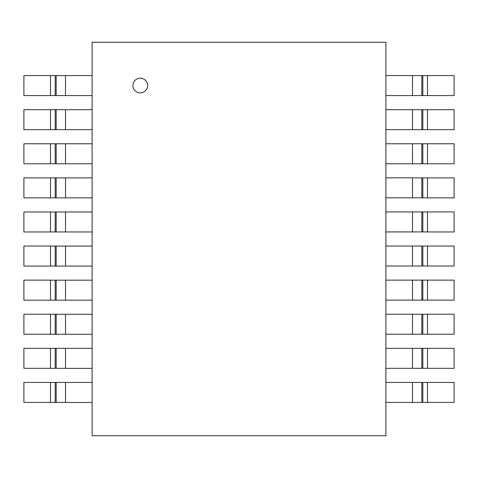 <?xml version="1.0" encoding="UTF-8"?>
<svg xmlns="http://www.w3.org/2000/svg" width="478" height="478" viewBox="0 0 478 478"><rect width="100%" height="100%" fill="white"/><g stroke="black" fill="none" stroke-linecap="round" stroke-linejoin="round"><path stroke-width="0.72" d="M132.92 85.544A7.343 7.343 0 0 0 143.938 91.907A7.343 7.343 0 0 0 143.938 79.181A7.343 7.343 0 0 0 132.92 85.544M92.105 435.739L385.895 435.739L385.895 42.261L92.105 42.261L92.105 435.739M55.167 95.564L55.167 75.578L92.105 75.578M92.105 95.564L23.9 95.564L23.9 75.578L55.161 75.578M55.167 129.663L55.167 109.677L92.105 109.677M92.105 129.663L23.9 129.663L23.9 109.677L55.161 109.677M55.167 163.769L55.167 143.776L92.105 143.776M92.105 163.769L23.9 163.769L23.9 143.776L55.161 143.776M55.167 197.868L55.167 177.882L92.105 177.882M92.105 197.868L23.9 197.868L23.9 177.882L55.161 177.882M55.167 231.967L55.167 211.981L92.105 211.981M92.105 231.967L23.9 231.967L23.9 211.981L55.161 211.981M55.167 266.073L55.167 246.08L92.105 246.08M92.105 266.073L23.9 266.073M23.9 266.019L23.9 246.033L50.501 246.033M50.501 266.073L50.501 246.08L55.161 246.08M55.167 300.172L55.167 280.186L92.105 280.186M92.105 300.172L23.9 300.172M23.9 300.118L23.9 280.132L50.501 280.132M50.501 300.172L50.501 280.186L55.161 280.186M56.177 314.285L92.105 314.285M92.105 334.271L56.177 334.271M55.167 334.224L55.167 314.231L56.177 314.231L56.165 334.224L23.9 334.224L23.9 314.231L55.161 314.231M55.167 368.323L55.167 348.337L92.105 348.337M92.105 368.377L65.504 368.377M65.504 348.337L65.504 368.323L23.9 368.323L23.9 348.337L55.161 348.337M55.167 402.422L55.167 382.436L92.105 382.436M92.105 402.476L65.504 402.476M65.504 382.436L65.504 402.422L23.9 402.422L23.9 382.436L55.161 382.436M422.833 382.436L422.833 402.422L385.895 402.422M385.895 382.436L454.1 382.436L454.1 402.422L422.839 402.422M422.833 348.337L422.833 368.323L385.895 368.323M385.895 348.337L454.1 348.337L454.1 368.323L422.839 368.323M422.833 314.231L422.833 334.224L385.895 334.224M385.895 314.231L454.1 314.231L454.1 334.224L422.839 334.224M422.833 280.132L422.833 300.118L385.895 300.118M385.895 280.132L454.1 280.132L454.1 300.118L422.839 300.118M422.833 246.033L422.833 266.019L385.895 266.019M385.895 246.033L454.1 246.033L454.1 266.019L422.839 266.019M422.833 211.927L422.833 231.92L385.895 231.92M385.895 211.927L454.1 211.927M454.1 211.981L454.1 231.967L427.499 231.967M427.499 211.927L427.499 231.92L422.839 231.92M421.823 197.814L385.895 197.814M385.895 177.828L412.496 177.828M412.496 197.814L412.496 177.882L454.1 177.882L454.1 197.868L422.839 197.868M422.833 177.882L422.833 197.868L421.823 197.868L421.835 177.882M422.833 143.776L422.833 163.769L385.895 163.769M385.895 143.776L454.1 143.776L454.1 163.769L422.839 163.769M422.833 109.677L422.833 129.663L385.895 129.663M385.895 109.677L454.1 109.677L454.1 129.663L422.839 129.663M422.833 75.578L422.833 95.564L385.895 95.564M385.895 75.578L454.1 75.578L454.1 95.564L422.839 95.564M65.504 95.564L65.504 75.578M56.165 75.578L56.165 95.564M50.501 75.578L50.501 95.564M65.504 129.663L65.504 109.677M56.165 109.677L56.165 129.663M50.501 109.677L50.501 129.663M65.504 163.769L65.504 143.776M56.165 143.776L56.165 163.769M50.501 143.776L50.501 163.769M65.504 197.868L65.504 177.882M56.165 177.882L56.165 197.868M50.501 177.882L50.501 197.868M65.504 231.967L65.504 211.981M56.165 211.981L56.165 231.967M50.501 211.981L50.501 231.967M65.504 266.073L65.504 246.08M56.165 246.08L56.165 266.073M65.504 300.172L65.504 280.186M56.165 280.186L56.165 300.172M65.504 334.271L65.504 314.285M50.501 314.231L50.501 334.224M56.165 348.337L56.165 368.323M50.501 348.337L50.501 368.323M56.165 382.436L56.165 402.422M50.501 382.436L50.501 402.422M412.496 382.436L412.496 402.422M421.835 402.422L421.835 382.436M427.499 402.422L427.499 382.436M412.496 348.337L412.496 368.323M421.835 368.323L421.835 348.337M427.499 368.323L427.499 348.337M412.496 314.231L412.496 334.224M421.835 334.224L421.835 314.231M427.499 334.224L427.499 314.231M412.496 280.132L412.496 300.118M421.835 300.118L421.835 280.132M427.499 300.118L427.499 280.132M412.496 246.033L412.496 266.019M421.835 266.019L421.835 246.033M427.499 266.019L427.499 246.033M412.496 211.927L412.496 231.92M421.835 231.92L421.835 211.927M427.499 197.868L427.499 177.882M412.496 143.776L412.496 163.769M421.835 163.769L421.835 143.776M427.499 163.769L427.499 143.776M412.496 109.677L412.496 129.663M421.835 129.663L421.835 109.677M427.499 129.663L427.499 109.677M412.496 75.578L412.496 95.564M421.835 95.564L421.835 75.578M427.499 95.564L427.499 75.578"/></g></svg>
